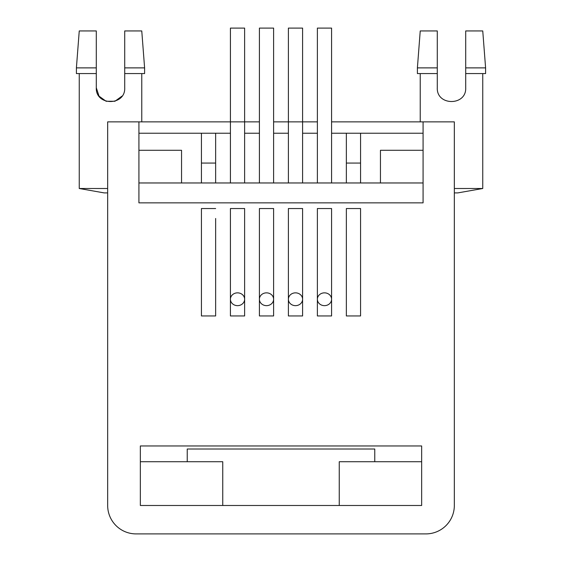 <?xml version="1.0" encoding="UTF-8"?>
<svg xmlns="http://www.w3.org/2000/svg" width="562" height="562" viewBox="0 0 562 562"><rect width="100%" height="100%" fill="white"/><g stroke="black" fill="none" stroke-linecap="round" stroke-linejoin="round"><path stroke-width="0.84" d="M273.61 299.251A7.102 6.4 180 0 0 266.507 292.851A7.102 6.4 180 0 0 259.405 299.251A7.102 6.4 180 0 0 266.507 305.651A7.102 6.4 180 0 0 273.61 299.251L273.61 208.537L273.61 315.949L259.405 315.949L259.405 208.537L273.61 208.537M230.42 133.236L230.42 28.1L244.625 28.1L244.625 133.236L259.405 133.236L259.405 28.1L273.61 28.1L273.61 182.966L230.42 182.966L230.42 133.236L138.919 133.236M331.58 299.251A7.102 6.4 180 0 0 324.478 292.851A7.102 6.4 180 0 0 317.375 299.251A7.102 6.4 180 0 0 324.478 305.651A7.102 6.4 180 0 0 331.58 299.251L331.58 208.537L331.58 315.949L317.375 315.949L317.375 208.537L331.58 208.537M288.39 133.236L288.39 28.1L302.595 28.1L302.595 133.236L317.375 133.236L317.375 28.1L331.58 28.1L331.58 182.966L288.39 182.966L288.39 133.236L273.61 133.236M244.625 299.251A7.102 6.4 180 0 0 237.522 292.851A7.102 6.4 180 0 0 230.42 299.251A7.102 6.4 180 0 0 237.522 305.651A7.102 6.4 180 0 0 244.625 299.251L244.625 208.537L230.42 208.537L230.42 315.949L244.625 315.949L244.625 208.537M302.595 299.251A7.102 6.4 180 0 0 295.493 292.851A7.102 6.4 180 0 0 288.39 299.251A7.102 6.4 180 0 0 295.493 305.651A7.102 6.4 180 0 0 302.595 299.251L302.595 208.537L288.39 208.537L288.39 315.949L302.595 315.949L302.595 208.537M138.919 121.87L107.665 121.87L107.665 505.484A28.416 28.416 0 0 0 136.081 533.9L425.919 533.9A28.416 28.416 0 0 0 454.335 505.484L454.335 121.87L423.081 121.87L423.081 202.854L138.919 202.854L138.919 121.87L259.405 121.87M140.345 445.954L421.655 445.954L421.655 505.484L140.345 505.484L140.345 445.954M222.749 505.484L222.749 461.725L187.23 461.725L187.23 449.01L187.23 461.725L140.345 461.725M421.655 461.725L374.77 461.725L374.77 449.01L187.23 449.01M215.646 218.485L215.646 315.949L201.435 315.949L201.435 208.537L215.646 208.537M339.251 505.484L339.251 461.725L374.77 461.725L374.77 449.01M423.081 133.236L331.58 133.236M273.61 121.87L317.375 121.87M331.58 121.87L423.081 121.87M346.354 208.537L346.354 315.949L360.565 315.949L360.565 208.537L346.354 208.537L346.354 218.485M107.665 188.502L79.249 188.502L79.249 73.566M107.665 192.914L104.251 192.914L79.249 188.502M124.715 67.883L124.715 30.938L141.764 30.938L144.603 67.883L124.715 67.883L124.715 87.77C125.607 106.085 95.435 106.099 96.299 87.77L99.031 96.144L106.099 101.265L114.943 101.258L121.982 96.144M96.299 67.883L96.299 73.566L76.404 73.566L76.404 67.883L96.299 67.883L96.299 30.938L79.249 30.938L76.404 67.883M437.285 67.883L417.397 67.883L420.236 30.938L437.285 30.938L437.285 87.77C436.421 106.099 466.593 106.085 465.701 87.77L465.701 30.938L482.751 30.938L485.596 67.883L485.596 73.566L465.701 73.566M96.299 73.566L96.299 87.77M244.625 182.966L244.625 133.236M259.405 133.236L259.405 182.966M302.595 182.966L302.595 133.236M317.375 133.236L317.375 182.966M423.081 182.966L346.354 182.966L346.354 133.236M360.565 163.071L346.354 163.071M360.565 208.537L360.565 218.485M360.565 182.966L360.565 133.236M201.435 133.236L201.435 182.966L138.919 182.966M181.547 182.966L181.547 150.286L138.919 150.286M454.335 192.914L457.749 192.914L482.751 188.502L454.335 188.502M423.081 150.286L380.453 150.286L380.453 182.966M201.435 218.485L201.435 208.537M215.646 133.236L215.646 182.966L201.435 182.966M215.646 163.071L201.435 163.071M230.42 182.966L215.646 182.966M346.354 182.966L331.58 182.966M288.39 182.966L273.61 182.966M465.701 67.883L485.596 67.883M417.397 67.883L417.397 73.566L437.285 73.566M144.603 67.883L144.603 73.566L124.715 73.566M259.405 299.251L259.405 208.537M317.375 299.251L317.375 208.537M230.42 299.251L230.42 208.537M288.39 299.251L288.39 208.537M482.751 188.502L482.751 73.566M420.236 121.87L420.236 73.566M141.764 121.87L141.764 73.566"/></g></svg>
